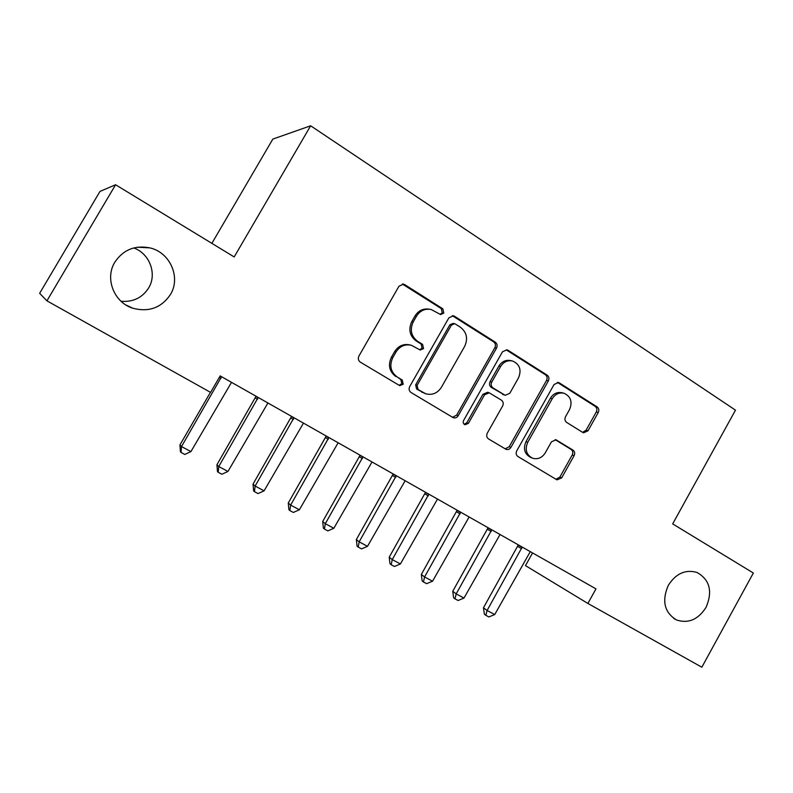 <?xml version="1.0" encoding="UTF-8"?>
<svg xmlns="http://www.w3.org/2000/svg" width="793" height="793" viewBox="0 0 793 793"><rect width="100%" height="100%" fill="white"/><g stroke="black" fill="none" stroke-linecap="round" stroke-linejoin="round"><path stroke-width="1.19" d="M443.793 313.086L442.851 308.844L404.817 284.677L403.508 284.132L398.968 286.233L358.922 356.057C357.792 358.555 358.277 360.587 360.389 362.173L399.731 385.656L403.221 384.218L402.239 380.025L397.283 377.042C390.701 372.076 389.185 365.632 392.753 357.722L396.054 351.933C399.86 346.135 404.975 343.924 411.398 345.292L420.221 350.03L423.551 348.583L422.58 344.37L417.673 341.337C411.141 336.291 409.654 329.819 413.212 321.928L416.513 316.159C420.102 310.618 424.979 308.388 431.134 309.488L440.621 314.534L443.793 313.086M440.075 314.335L442.256 312.839L441.314 308.616L402.348 284.043M398.988 385.289L401.813 383.733L400.832 379.54L397.283 377.042M419.586 349.763L422.074 348.216L421.113 344.013L416.216 340.99L417.673 341.337M668.301 585.333C661.61 600.945 664.365 612.503 676.548 619.977C688.354 623.804 698.187 619.601 706.048 607.379C712.808 591.459 709.834 579.842 697.126 572.506C685.608 569.126 676.003 573.398 668.301 585.333M114.846 262.166C104.587 278.492 114.033 302.43 132.699 308.19C148.747 312.422 161.306 307.892 170.386 294.599C181.091 277.59 170.188 252.352 149.827 247.872C134.889 245.017 123.222 249.775 114.846 262.166M121.042 301.271C133.055 302.232 142.234 297.821 148.598 288.018C157.272 274.13 149.818 253.671 133.769 247.941M582.805 432.463L583.559 432.809L588.01 430.807L598.239 412.519C599.27 410.199 598.893 408.326 597.109 406.898L559.372 382.91L558.441 382.494L554.059 384.516L516.739 450.87C515.678 453.229 516.084 455.123 517.968 456.55L557.003 479.864L561.682 477.872L574.102 455.668C575.133 453.348 574.756 451.485 572.942 450.087L556.032 439.808L551.452 441.82L545.237 452.902C542.025 457.839 537.842 459.623 532.668 458.255C526.354 454.934 524.708 449.611 527.741 442.296L552.265 398.681C555.239 394.042 559.174 392.238 564.051 393.278C570.811 396.45 572.645 401.873 569.552 409.545L565.508 416.761C564.467 419.101 564.854 420.984 566.678 422.421L582.805 432.463M595.969 588.862L220.157 375.912L210.591 392.396L46.926 300.834L115.59 184.749L234.183 256.942L310.648 125.79L735.488 410.159L672.672 523.895L753.35 573.012L701.845 667.21L587.881 603.453L595.969 588.862M496.537 348.068C497.617 345.669 497.191 343.696 495.268 342.16L454.538 316.278L453.378 315.783L448.868 317.854L409.703 386.568C408.593 389.016 409.059 391.008 411.091 392.545L453.328 417.742C455.36 418.258 456.986 417.584 458.215 415.71L496.537 348.068L494.852 347.711C495.932 345.312 495.506 343.359 493.583 341.823L452.297 315.683M507.956 350.228L547.15 375.139C549.004 376.625 549.41 378.548 548.35 380.898L510.93 447.381C509.711 449.244 508.115 449.909 506.142 449.383L488.547 438.935C486.634 437.478 486.208 435.555 487.279 433.166L502.653 405.937C503.724 403.558 503.307 401.625 501.394 400.148L489.222 392.793L484.553 394.835L468.415 423.353L465.015 424.77C463.261 423.868 462.795 422.431 463.608 420.468L502.465 351.824L506.925 349.782L507.956 350.228L506.241 349.872L545.326 374.702L547.15 375.139M310.648 125.79L272.832 139.092L211.87 243.362M532.569 552.929L525.481 565.617L587.881 603.453M46.926 300.834L39.65 293.311L99.987 191.41L115.59 184.749M429.39 309.201C423.343 308.229 418.565 310.459 415.056 315.901L416.513 316.159M416.216 340.99C409.703 335.964 408.226 329.511 411.765 321.641L415.056 315.901M410.655 345.104L409.961 344.925C403.548 343.567 398.453 345.778 394.666 351.557L396.054 351.933M395.895 376.576C389.323 371.63 387.817 365.206 391.375 357.316L394.666 351.557M452.446 417.306L456.649 415.126L494.852 347.711M455.36 324.04L454.567 323.703L451.395 325.15L417.098 385.368L418.07 389.541L425.752 393.794C432.284 395.41 437.508 393.229 441.414 387.271L464.658 346.363C468.167 338.621 466.75 332.247 460.426 327.241L455.36 324.04M454.22 323.633L453.001 323.415L449.839 324.852L451.395 325.15M425.217 393.606L416.612 389.036L415.651 384.873L449.839 324.852M505.151 448.868L509.225 446.697L546.526 380.442C547.586 378.092 547.18 376.179 545.326 374.702M489.222 392.793L487.566 392.287L482.917 394.319L466.829 422.738L468.415 423.353M464.183 424.295L466.829 422.738M518.553 377.765C521.715 369.845 519.722 364.255 512.575 361.013C507.579 360.012 503.585 361.836 500.591 366.485L491.759 382.097C490.679 384.496 491.105 386.439 493.038 387.936L505.191 395.31L509.79 393.288L518.553 377.765M511.891 360.855L510.851 360.617C505.865 359.616 501.89 361.439 498.896 366.069L500.591 366.485M505.191 395.31L491.373 387.45C489.45 385.953 489.023 384.02 490.094 381.631L498.896 366.069M564.051 393.278L562.197 392.783C557.32 391.742 553.405 393.546 550.431 398.165L552.265 398.681M531.954 457.967L530.904 457.541C524.609 454.23 522.974 448.937 525.987 441.642L550.431 398.165M555.893 479.269L559.848 477.108L572.229 454.984C573.26 452.664 572.873 450.811 571.069 449.413L555.15 439.639M582.617 432.344L586.086 430.193L596.286 411.964C597.327 409.664 596.951 407.79 595.166 406.363L557.4 382.375M210.452 392.317L179.952 444.893L181.518 446.558L190.915 451.604L231.516 382.345M221.554 376.705L181.518 446.558L181.042 452.426L180.417 451.742L179.952 444.893M190.915 451.604L184.799 454.439L181.042 452.426M256.04 396.252L216.935 464.738L218.769 466.542L227.948 471.458L267.915 402.973M258.191 397.462L218.769 466.542L218.194 472.281L217.46 471.538L216.935 464.738M227.948 471.458L221.862 474.244L218.194 472.281M291.556 416.365L253.036 484.107L255.138 486.05L264.089 490.847L303.451 423.115M293.965 417.733L255.138 486.05L254.454 491.66L253.611 490.867L253.036 484.107M264.089 490.847L258.032 493.573L254.454 491.66M326.23 436.021L288.275 503.03L290.635 505.091L299.377 509.78L338.145 442.772M328.877 437.518L290.635 505.091L289.851 510.573L288.91 509.73L288.275 503.03M299.377 509.78L293.351 512.447L289.851 510.573M360.101 455.212L322.701 521.507L325.299 523.687L333.843 528.267L372.036 461.972M362.986 456.847L325.299 523.687L324.426 529.05L323.385 528.168L322.701 521.507M333.843 528.267L327.836 530.874L324.426 529.05M393.199 473.966L356.344 539.557L359.16 541.847L367.506 546.327L405.144 480.736M396.292 475.721L359.16 541.847L358.198 547.101L357.068 546.169L356.344 539.557M367.506 546.327L361.529 548.885L358.198 547.101M425.544 492.294L389.204 557.192L392.248 559.6L400.396 563.972L437.498 499.065M428.844 494.168L392.248 559.6L391.197 564.735L389.987 563.764L389.204 557.192M400.396 563.972L394.458 566.48L391.197 564.735M457.164 510.206L421.341 574.439L424.582 576.947L432.552 581.219L469.119 516.986M460.664 512.189L424.582 576.947L423.452 581.973L422.154 580.962L421.341 574.439M432.552 581.219L426.644 583.678L423.452 581.973M488.082 527.732L452.753 591.3L456.193 593.898L463.984 598.081L500.036 534.502M491.769 529.823L456.193 593.898L454.984 598.834L453.616 597.773L452.753 591.3M463.984 598.081L458.106 600.489L454.984 598.834M518.315 544.86L483.472 607.785L487.1 610.481L494.723 614.565L530.279 551.641M522.19 547.051L487.1 610.481L485.822 615.309L484.374 614.218L483.472 607.785M494.723 614.565L488.875 616.934L485.822 615.309M441.314 308.616L442.851 308.844M400.832 379.54L402.239 380.025M421.113 344.013L422.58 344.37M411.765 321.641L413.212 321.928M391.375 357.316L392.753 357.722M403.389 284.518L404.817 284.677M456.649 415.126L458.215 415.71M452.972 316.02L454.538 316.278M493.583 341.823L495.268 342.16M415.651 384.873L417.098 385.368M416.612 389.036L418.07 389.541M421.747 392.119L423.214 392.634M546.526 380.442L548.35 380.898M509.225 446.697L510.93 447.381M482.917 394.319L484.553 394.835M490.094 381.631L491.759 382.097M491.373 387.45L493.038 387.936M502.643 394.418L504.338 394.934M525.987 441.642L527.741 442.296M555.397 439.669L556.736 440.135M571.069 449.413L572.942 450.087M572.229 454.984L574.102 455.668M559.848 477.108L561.682 477.872M557.519 382.444L559.372 382.91M595.166 406.363L597.109 406.898M596.286 411.964L598.239 412.519M586.086 430.193L588.01 430.807M220.028 376.12L221.515 376.992M219.235 377.498L220.969 378.529M256.01 396.49L258.151 397.749M255.475 398.007L257.616 399.276M291.517 416.612L293.916 418.01M290.991 418.109L293.39 419.517M326.191 436.259L328.837 437.795M325.675 437.736L328.312 439.282M360.072 455.45L362.936 457.115M359.556 456.907L362.421 458.582M393.159 474.194L396.252 475.988M392.654 475.641L395.747 477.436M425.504 492.522L428.805 494.426M425.008 493.95L428.299 495.863M457.125 510.434L460.624 512.456M456.629 511.842L460.128 513.874M488.042 527.95L491.729 530.081M487.556 529.347L491.234 531.479M518.285 545.088L522.151 547.309M517.799 546.456L521.655 548.697M673.703 618.411L676.548 619.977M125.928 304.978L132.699 308.19M137.348 247.218L149.827 247.872M402.616 284.033L403.508 284.132M452.803 315.693L453.378 315.783"/></g></svg>
